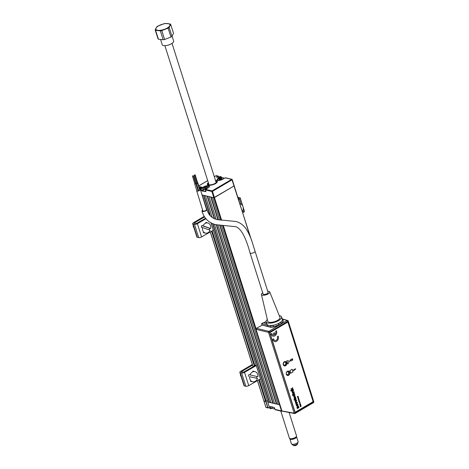 <?xml version="1.0" encoding="UTF-8"?>
<svg xmlns="http://www.w3.org/2000/svg" width="469" height="469" viewBox="0 0 469 469"><rect width="100%" height="100%" fill="white"/><g stroke="black" fill="none" stroke-linecap="round" stroke-linejoin="round"><path stroke-width="0.7" d="M201.289 192.507L202.057 194.928L213.852 197.719L234.236 185.847L214.456 197.584L212.51 197.402L219.691 220.043M221.421 225.489L278.199 404.471L279.946 404.741L267.746 401.997L269.728 408.235A0.451 0.358 103.3 0 0 269.962 408.476L270.9 408.698A0.451 0.358 -76.7 0 1 270.666 408.458L270.208 406.512L274.324 407.514M211.073 197.062L218.302 219.838M220.055 225.366L276.716 403.979L278.152 404.319M276.716 403.979L276.411 404.049L219.721 225.331M217.956 219.773L210.722 196.98L208.94 196.558L216.168 219.351M217.991 225.102L274.623 403.627L276.411 404.049M207.503 196.218L214.679 218.847M216.584 224.85L273.14 403.135L274.576 403.475M273.14 403.135L272.841 403.205L216.238 224.774M214.304 218.689L207.151 196.136L205.363 195.708L212.305 217.587M214.439 224.311L271.053 402.783L272.841 403.205M203.927 195.374L210.475 216.01M212.949 223.801L269.569 402.291L271.006 402.631M269.569 402.291L269.265 402.361L212.574 223.654M209.965 215.429L203.581 195.286L202.239 194.969L206.782 209.303M269.265 402.361L267.869 401.874M266.439 407.549A0.451 0.358 -76.7 0 1 265.976 407.35L268.227 407.971A0.451 0.358 -76.7 0 1 267.758 407.772L265.782 401.534L267.412 400.649L265.601 401.493L263.941 400.948M231.909 179.48L251.366 239.847M208.353 182.693A5.247 1.94 -17.6 0 0 207.333 184.44A5.247 1.94 -17.6 0 0 208.388 185.173A5.247 1.94 -17.6 0 0 214.263 184.2A5.247 1.94 -17.6 0 0 217.335 181.269A5.247 1.94 -17.6 0 0 216.279 180.53A5.247 1.94 -17.6 0 0 215.494 180.424M221.896 178.982L221.485 179.228M232.219 179.709L232.167 179.545A0.451 0.358 103.3 0 0 231.932 179.305L225.454 177.774A0.451 0.358 103.3 0 0 225.226 177.81L222.746 179.269A3.67 1.36 162.4 0 1 217.792 180.377A3.67 1.36 162.4 0 1 218.366 178.238L220.846 176.778A0.451 0.358 -76.7 0 1 221.315 176.977L218.501 178.39A3.523 1.301 -17.6 0 0 217.241 179.949A3.523 1.301 -17.6 0 0 217.598 180.319M221.075 176.737L220.137 176.514A0.451 0.358 103.3 0 0 219.908 176.555L218.331 177.481L216.608 177.106M216.367 177.018L217.944 176.092L216.649 177.083M220.981 176.93L219.855 176.584M231.932 179.305A0.451 0.358 103.3 0 0 231.704 179.346L232.096 179.803L212.48 191.346L221.644 220.237M215.998 175.764L216.156 175.67A0.451 0.358 -76.7 0 1 216.391 175.629L218.173 176.051A0.451 0.358 -76.7 0 1 218.407 176.291L218.079 176.244M199.126 187.16L199.905 186.697L200.292 188.075M201.588 187.313L199.923 186.92L199.184 187.354M199.905 186.697L201.869 187.166L200.24 188.133M203.956 187.36L203.845 187.008L201.019 188.913A0.451 0.358 -76.7 0 1 201.23 188.315L203.71 186.855A3.67 1.36 162.4 0 1 208.664 185.747A3.67 1.36 162.4 0 1 208.089 187.893L208.037 187.922M208.089 187.893L205.61 189.353A0.451 0.358 103.3 0 0 205.399 189.945L205.381 189.886M201.219 188.866L201.828 190.947L205.926 191.616M232.255 179.604L250.059 236.435M201.359 188.468L200.292 188.092A0.451 0.358 103.3 0 0 200.081 188.69L200.064 188.632M201.77 190.59L203.13 189.793M220.975 220.184L211.871 191.481L212.48 191.346L212.082 190.883L205.551 189.388M214.327 176.743L216.156 175.67L217.944 176.092A0.451 0.358 -76.7 0 1 218.173 176.051M225.173 177.845L231.704 179.346L212.082 190.883A0.451 0.358 103.3 0 0 211.871 191.481L205.399 189.945L205.92 191.698L201.899 190.748L203.188 189.986M208.429 182.928A4.796 1.77 -17.6 0 0 209.162 185.05A4.796 1.77 -17.6 0 0 214.96 183.66L215.277 183.866M207.362 184.51A5.247 1.94 162.4 0 1 208.4 182.834M215.728 183.602L215.412 183.397A4.796 1.77 -17.6 0 0 215.57 180.665M215.541 180.571A5.247 1.94 162.4 0 1 217.352 181.339M214.96 183.66L214.691 183.596A4.344 1.606 162.4 0 1 208.728 184.669A4.344 1.606 162.4 0 1 208.517 183.209M215.658 180.94A4.344 1.606 162.4 0 1 216.326 182.253A4.344 1.606 162.4 0 1 215.142 183.332L215.412 183.397M214.954 183.778L215.142 183.332M215.447 183.414A3.746 1.384 162.4 0 1 215.048 183.713M275.022 409.437L281.969 410.967M274.353 407.543L275.039 409.496A0.451 0.358 103.3 0 0 275.274 409.736L281.752 411.266A0.451 0.358 103.3 0 0 281.98 411.225L282.145 411.108M270.32 406.687L270.865 408.417L272.313 407.878M272.331 407.948L271.176 408.546M222.687 225.571L281.517 411.026A0.451 0.358 103.3 0 0 281.752 411.266M268.274 407.86L269.376 407.209M265.782 401.534L263.994 401.112L265.882 407.285L257.481 380.582M269.399 407.28L268.28 407.942M270.713 408.558L271.129 408.657A0.451 0.358 -76.7 0 1 270.9 408.698M270.666 408.458L269.71 408.182M217.499 180.225A3.371 1.249 162.4 0 1 217.634 179.774A3.371 1.249 162.4 0 1 217.751 179.615M223.086 179.052A3.072 1.137 -17.6 0 0 223.197 177.763A3.072 1.137 -17.6 0 0 218.818 178.613A3.072 1.137 -17.6 0 0 217.827 179.469A3.072 1.137 -17.6 0 0 218.525 180.442M220.213 178.548L221.755 178.29L222.189 178.783L221.081 179.539L219.539 179.803L219.111 179.305L220.213 178.548L220.248 179.668M220.623 178.413L220.401 179.668M223.344 177.839A3.371 1.249 162.4 0 1 223.531 177.903A3.371 1.249 162.4 0 1 223.948 178.29A3.371 1.249 162.4 0 1 223.959 178.537M222.077 178.965L221.948 178.613M222.054 178.947L221.954 178.642M221.227 179.422L220.629 179.48M209.221 186.949A3.523 1.301 -17.6 0 0 209.297 186.439C209.649 186.498 209.233 186.984 208.054 187.893L205.574 189.353A3.371 1.249 162.4 0 1 202.86 188.948L203.399 190.649A3.371 1.249 -17.6 0 0 205.744 191.118M202.86 188.948A3.371 1.249 162.4 0 1 202.977 188.391A3.371 1.249 162.4 0 1 203.095 188.233M208.529 187.582A3.072 1.137 -17.6 0 0 208.541 186.381A3.072 1.137 -17.6 0 0 204.162 187.231A3.072 1.137 -17.6 0 0 203.171 188.087A3.072 1.137 -17.6 0 0 203.986 189.077A3.072 1.137 -17.6 0 0 207.052 188.485M206.102 188.292L204.883 188.421L204.818 188.081M205.516 188.268L205.311 187.629L204.736 188.028M206.571 188.04L205.762 188.274M207.257 187.659L207.28 187.254L207.386 187.6L206.02 188.298M207.404 187.594L207.298 187.266M204.449 187.928L205.557 187.166L207.357 186.967M208.687 186.457A3.371 1.249 162.4 0 1 208.875 186.521A3.371 1.249 162.4 0 1 209.25 186.814M272.032 407.004L272.407 408.182A3.371 1.249 -17.6 0 0 272.823 408.569A3.371 1.249 -17.6 0 0 274.746 408.646M274.793 408.798A3.072 1.137 162.4 0 1 273.151 408.71A3.072 1.137 162.4 0 1 273.005 408.634M173.536 33.346L171.965 36.342L169.145 27.448L170.71 24.452L173.536 33.346M170.71 24.452A8.243 3.049 162.4 0 0 170.3 23.995L165.534 23.45A8.243 3.049 -17.6 0 0 164.824 23.556A8.243 3.049 -17.6 0 0 164.097 23.696L157.766 26.147A8.243 3.049 -17.6 0 0 156.74 26.856L155.175 29.846A8.243 3.049 -17.6 0 0 155.591 30.309L160.351 30.854A8.243 3.049 -17.6 0 0 161.06 30.743A8.243 3.049 -17.6 0 0 161.793 30.602L168.119 28.152L170.939 37.045A8.243 3.049 -17.6 0 0 171.965 36.342M170.939 37.045L164.613 39.496L161.793 30.602M160.351 30.854L163.171 39.748A8.243 3.049 -17.6 0 0 163.886 39.636A8.243 3.049 -17.6 0 0 164.613 39.496M172.094 36.172L173.647 41.067A5.997 2.216 162.4 0 1 166.565 45.493A5.997 2.216 162.4 0 1 162.221 44.696L160.609 39.625M161.189 30.18A7.404 2.738 -17.6 0 0 169.784 25.766A7.404 2.738 -17.6 0 0 164.566 23.726A7.404 2.738 -17.6 0 0 155.978 28.14A7.404 2.738 -17.6 0 0 161.189 30.18M168.119 28.152A8.243 3.049 -17.6 0 0 169.145 27.448M163.171 39.748L158.411 39.203L155.591 30.309M155.175 29.846L157.994 38.739A8.243 3.049 -17.6 0 0 158.411 39.203M289.842 438.837L291.401 443.75A3.523 1.301 -17.6 0 0 291.577 444.002A3.523 1.301 -17.6 0 0 291.583 444.008A3.523 1.301 -17.6 0 0 295.153 443.926A3.523 1.301 -17.6 0 0 298.114 441.933A3.523 1.301 -17.6 0 0 298.114 441.622L296.56 436.709A3.523 1.301 162.4 0 1 293.969 438.89A3.523 1.301 162.4 0 1 290.018 439.09A3.523 1.301 162.4 0 1 289.842 438.837A3.523 1.301 162.4 0 1 289.836 438.544A3.746 1.384 -17.6 0 0 295.171 437.513A3.746 1.384 -17.6 0 0 296.39 436.463A3.523 1.301 162.4 0 1 296.56 436.709M298.114 441.933L297.715 443.445A2.656 0.985 162.4 0 1 297.709 443.457A2.656 0.985 162.4 0 1 295.476 444.952A2.656 0.985 162.4 0 1 292.791 445.017A2.656 0.985 162.4 0 1 292.785 445.011A2.656 0.985 162.4 0 1 292.779 445.005M289.109 412.486L296.519 435.848A3.746 1.384 -17.6 0 1 296.39 436.463L296.103 436.926A3.295 1.219 162.4 0 1 295.03 437.847A3.295 1.219 162.4 0 1 290.34 438.755L289.836 438.544A3.746 1.384 -17.6 0 1 289.379 438.11L280.79 411.037M196.74 190.461A1.946 0.709 -17.1 0 0 196.675 190.766A1.946 0.709 -17.1 0 0 197.068 191.041A1.946 0.709 -17.1 0 0 199.255 190.69A1.946 0.709 -17.1 0 0 200.404 189.617A1.946 0.709 -17.1 0 0 200.011 189.347A1.946 0.709 -17.1 0 0 199.788 189.312M198.252 189.535A1.946 0.709 -17.1 0 0 197.771 189.722M196.675 190.766L202.843 210.763A1.946 0.709 -17.1 0 0 203.235 211.038A1.946 0.709 -17.1 0 0 205.422 210.687A1.946 0.709 -17.1 0 0 206.571 209.614L200.404 189.617M196.81 190.69A1.8 0.657 -17.1 0 0 196.822 190.725A1.8 0.657 -17.1 0 0 197.179 190.977A1.8 0.657 -17.1 0 0 199.196 190.654A1.8 0.657 -17.1 0 0 200.257 189.664A1.8 0.657 -17.1 0 0 199.894 189.412A1.8 0.657 -17.1 0 0 199.817 189.394M198.27 189.587A1.8 0.657 -17.1 0 0 197.783 189.775M193.222 175.711L192.454 176.039L193.222 175.711M194.957 183.936L195.69 183.713M194.969 175.558L194.201 175.887L194.969 175.558M196.704 183.784L197.437 183.555M196.622 183.748L197.484 183.479M197.385 183.156L197.596 182.711M195.086 174.79L194.313 175.119L195.086 174.79M206.43 209.168A2.621 0.961 162.9 0 1 206.466 209.18A2.621 0.961 162.9 0 1 206.993 209.549A2.621 0.961 162.9 0 1 205.445 210.986A2.621 0.961 162.9 0 1 202.508 211.46A2.621 0.961 162.9 0 1 201.981 211.091A2.621 0.961 162.9 0 1 202.649 210.124M255.03 251.302A2.621 0.967 -17.6 0 1 253.495 252.768A2.621 0.967 -17.6 0 1 250.557 253.26A2.621 0.967 -17.6 0 1 250.03 252.891L263.086 294.04A2.621 0.967 -17.6 0 0 263.613 294.403A2.621 0.967 -17.6 0 0 266.55 293.916A2.621 0.967 -17.6 0 0 268.086 292.451L253.196 245.363C251.607 239.618 249.361 234.301 246.454 229.417C243.44 224.956 239.753 222.294 235.391 221.444L217.024 219.574C211.765 218.237 208.418 214.896 206.993 209.549M267.699 291.231A4.344 1.606 162.4 0 1 268.854 291.319A4.344 1.606 162.4 0 1 269.716 291.888A4.344 1.606 162.4 0 1 267.236 294.339A4.344 1.606 162.4 0 1 262.318 295.171A4.344 1.606 162.4 0 1 261.432 294.514A4.344 1.606 162.4 0 1 262.699 292.814M269.716 291.888L279.97 317.396A6.414 2.368 162.4 0 1 276.317 321.001A6.414 2.368 162.4 0 1 269.059 322.232A6.414 2.368 162.4 0 1 267.752 321.271L261.432 294.514M279.284 315.696A8.096 2.99 162.4 0 1 279.97 315.813A8.096 2.99 162.4 0 1 281.593 316.95A8.096 2.99 162.4 0 1 276.857 321.47A8.096 2.99 162.4 0 1 267.793 322.977A8.096 2.99 162.4 0 1 266.163 321.84A8.096 2.99 162.4 0 1 267.33 319.489M281.593 316.95L282.356 319.336A8.096 2.99 162.4 0 1 277.619 323.862A8.096 2.99 162.4 0 1 268.549 325.363A8.096 2.99 162.4 0 1 266.925 324.231L266.163 321.84M194.875 183.901L195.737 183.637M197.367 183.103L197.549 182.787M267.553 326.26L270.824 327.11L273.527 326.852L281.353 323.915L279.43 325.152L273.591 327.04L270.754 327.309L262.288 325.105L267.553 326.26L267.125 324.917L261.561 323.698L263.267 322.695L266.691 323.504M281.095 321.775L280.697 322.285A3.013 1.114 162.4 0 1 279.805 323.006A3.013 1.114 162.4 0 1 278.434 323.616L277.367 323.968M285.527 365.586A2.111 1.665 -76.7 0 1 283.346 364.648A2.111 1.665 -76.7 0 1 284.343 361.845A2.111 1.665 -76.7 0 1 286.518 362.783A2.111 1.665 -76.7 0 1 285.527 365.586M284.29 361.957A1.958 1.548 103.3 0 0 283.27 363.962A1.958 1.548 103.3 0 0 284.39 365.597A1.958 1.548 103.3 0 0 285.392 365.427A1.958 1.548 103.3 0 0 286.418 363.422A1.958 1.548 103.3 0 0 285.293 361.787A1.958 1.548 103.3 0 0 284.29 361.957M288.576 375.194A2.111 1.665 -76.7 0 1 286.395 374.256A2.111 1.665 -76.7 0 1 287.391 371.454A2.111 1.665 -76.7 0 1 289.566 372.392A2.111 1.665 -76.7 0 1 288.576 375.194M287.339 371.565A1.958 1.548 103.3 0 0 286.319 373.57A1.958 1.548 103.3 0 0 287.438 375.212A1.958 1.548 103.3 0 0 288.441 375.036A1.958 1.548 103.3 0 0 289.467 373.037A1.958 1.548 103.3 0 0 288.341 371.395A1.958 1.548 103.3 0 0 287.339 371.565M287.274 374.684A1.958 1.548 -76.7 0 1 287.186 374.743A1.958 1.548 -76.7 0 1 286.852 374.889M282.631 411.079L294.151 413.142L268.526 332.357L256.027 329.332L256.379 328.329L268.878 331.354A0.756 0.586 103.6 0 0 268.526 332.357L269.534 332.128L295.159 412.913L313.556 402.091L287.931 321.306L269.534 332.128A0.756 0.369 59.5 0 0 268.878 331.354L279.342 324.976M280.984 324.009L287.28 320.538A0.756 0.369 59.5 0 1 287.931 321.306L288.054 320.872A0.756 0.598 105.6 0 0 287.28 320.538L282.954 319.33M287.673 371.425A1.958 1.548 -76.7 0 1 287.96 371.794M294.151 413.142A0.756 0.592 101 0 0 294.931 413.476A0.756 0.369 59.5 0 0 295.095 413.459A0.756 0.369 59.5 0 0 295.159 412.913L294.151 413.142M256.027 329.332L281.851 410.744M282.133 318.65L282.274 318.68A3.013 1.114 162.4 0 1 282.883 319.102A3.013 1.114 162.4 0 1 282.696 319.717L282.303 320.227M280.697 322.285L281.177 323.798L283.165 321.183L282.883 319.102M282.696 319.717L283.34 321.306L281.353 323.915M274.131 325.035L273.064 325.386A3.013 1.114 162.4 0 1 270.373 325.685L269.704 325.527M267.67 325.046L267.125 324.917M270.373 325.685L270.754 327.309M278.434 323.616L278.973 325.316M256.379 328.329L262.288 325.105M261.983 325.035L261.561 323.698M282.883 320.175L283.34 321.306M286.518 374.426A1.536 1.214 103.3 0 0 286.987 374.667A1.536 1.214 103.3 0 0 288.505 373.418A1.536 1.214 103.3 0 0 287.649 371.665A1.536 1.214 103.3 0 0 287.169 371.688M285.814 363.07A1.536 1.214 103.3 0 0 284.284 362.232A1.536 1.214 103.3 0 0 283.44 364.214A1.536 1.214 103.3 0 0 284.964 365.052A1.536 1.214 103.3 0 0 285.814 363.07M284.718 361.787A1.835 1.454 -76.7 0 1 285.867 362.918A1.835 1.454 -76.7 0 1 285.428 364.823A1.835 1.454 -76.7 0 1 283.874 365.339M263.971 322.86L266.615 323.258M266.116 321.435L264.047 322.649M299.955 404.6L300.559 404.46L300.471 403.926L299.627 404.425L300.33 404.641L300.465 403.926M300.054 404.483L300.4 404.19L300.054 404.483M284.46 365.914A2.245 1.776 103.3 0 0 285.609 365.714A2.245 1.776 103.3 0 0 286.782 363.416A2.245 1.776 103.3 0 0 285.498 361.54A2.245 1.776 103.3 0 0 284.349 361.734A2.245 1.776 103.3 0 0 283.176 364.032A2.245 1.776 103.3 0 0 284.46 365.914A2.245 1.776 103.3 0 0 285.562 365.709A2.245 1.776 103.3 0 0 286.741 363.422A2.245 1.776 103.3 0 0 285.474 361.535M287.468 375.464A2.245 1.776 103.3 0 0 288.599 375.264A2.245 1.776 103.3 0 0 289.772 372.978A2.245 1.776 103.3 0 0 288.505 371.09M288.64 375.276A2.245 1.776 103.3 0 0 289.813 372.972A2.245 1.776 103.3 0 0 288.529 371.096A2.245 1.776 103.3 0 0 287.38 371.29A2.245 1.776 103.3 0 0 286.207 373.594A2.245 1.776 103.3 0 0 287.491 375.47A2.245 1.776 103.3 0 0 288.64 375.276M292.509 360.262L292.803 360.092L292.345 358.65L292.035 358.832L292.339 359.793L290.751 359.588L290.352 360.696L291.208 361.03L290.657 360.485L290.968 359.911L292.509 360.262M291.167 359.506L290.282 360.04L290.264 360.679L291.208 361.03M290.598 361.066L291.12 361.007L290.598 361.066M270.044 333.307L294.89 411.624A0.75 0.592 103.3 0 0 295.663 411.952L312.571 402.009A0.75 0.592 103.3 0 0 312.929 401.013L288.083 322.695A0.75 0.592 103.3 0 0 287.309 322.361L270.396 332.31A0.75 0.592 103.3 0 0 270.044 333.307L294.89 411.624M287.309 322.361L270.396 332.31M278.176 336.162L277.355 336.642A2.515 1.993 -76.7 0 1 276.288 340.295A2.515 1.993 -76.7 0 1 273.609 338.847A2.515 1.993 -76.7 0 1 273.591 338.847L272.77 339.327A3.6 2.843 103.3 0 0 276.593 341.25A3.6 2.843 103.3 0 0 278.176 336.162A3.6 2.843 103.3 0 0 278.158 336.156L277.337 336.636A2.515 1.993 -76.7 0 1 277.138 339.409A2.515 1.993 -76.7 0 1 274.992 340.512M273.609 338.847L272.788 339.327A3.6 2.843 103.3 0 0 274.746 341.561M295.488 368.81L293.272 370.041L293.752 370.61M298.067 396.422L297.369 396.393L297.891 396.457L297.563 397.009L298.067 396.422M298.372 397.302L297.792 397.325L298.202 396.762L297.663 397.167L297.768 397.659L298.372 397.302M298.477 397.642L297.885 397.911L298.067 398.333L298.477 397.642M299.07 401.23L299.322 400.925L298.999 401.511L298.829 400.983L298.788 401.634L299.457 401.394L299.38 400.772L298.964 400.901L299.075 401.241L299.31 400.925M299.374 402.719L299.972 402.367L299.398 402.39L299.808 401.827L299.404 402.068L299.374 402.724L299.926 402.238M300.084 402.707L299.48 403.064L300.084 402.707M299.996 403.363L299.849 404.008L300.342 403.709L299.996 403.363M300.752 404.8L300.16 405.075L300.342 405.492L300.752 404.8M293.002 388.807L293.107 389.147L290.856 390.472L290.745 390.132L291.941 389.428L290.979 388.59L291.829 388.971L292.615 387.587L292.111 389.1L293.002 388.807L293.102 389.147L290.85 390.466M291.296 390.788L291.114 391.298L291.296 390.788M294.555 393.714L294.667 394.054L292.41 395.379L292.304 395.039L293.125 394.558L292.703 394.13L293.131 393.098L294.169 392.489L294.28 392.829L292.984 394.054L293.676 394.236L294.555 393.714L294.655 394.054L292.41 395.373M295.406 397.255L294.907 396.551L295.669 397.102L295.118 398.515L293.969 398.128L294.614 396.71L295.071 398.14L295.406 397.255L294.978 396.897M296.103 399.699L296.672 400.297L296.121 401.804L294.978 401.306L295.511 399.817L296.684 400.297L296.109 401.798L295.523 401.904M297.44 403.92L298.008 404.518L297.457 406.025L296.314 405.527L296.848 404.038L298.02 404.518L297.446 406.019L296.859 406.125M286.764 360.708L287.814 364.026L289.543 361.042L286.764 360.708M290.745 373.248L292.996 371.923L292.152 369.267L289.901 370.598L290.745 373.248L292.978 371.917L292.14 369.279M297.416 406.535L298.436 405.931L298.595 406.441L297.328 407.538L298.812 407.121L298.976 407.637L297.328 408.605L296.947 407.52L297.416 406.535M297.258 402.22L297.393 402.66L295.98 404.366L295.822 403.856L296.801 402.754L295.54 402.971L295.376 402.461L297.258 402.22L297.387 402.654L295.98 404.36M295.804 398.509L294.89 399.94L293.875 399.852L295.804 398.509M294.778 395.273L294.174 394.669L295.036 395.109L294.462 396.475L293.33 396.112L293.606 395.039L293.588 395.953L294.35 396.141L294.778 395.273L294.245 395.021M293.911 391.674L294.016 392.014L292.369 392.981L292.251 391.216L293.524 390.448L292.334 392.008L293.025 392.19L293.911 391.674L294.01 392.008L292.369 392.975M293.26 389.628L293.371 389.968L291.724 390.941L291.612 390.601L293.26 389.628M300.348 406.699L301.186 406.207L300.623 406.383L300.969 405.937L300.459 405.855L300.987 405.538L300.096 405.896L300.776 405.972L300.353 406.705L301.145 406.078M300.459 405.855L300.934 405.404M300.629 406.371L300.922 405.814M298.941 400.051L298.8 400.702L299.292 400.397L298.941 400.051M299.14 399.735L298.425 399.6L298.536 400.086L299.14 399.735M298.976 399.207L298.39 399.213L298.841 398.779L298.255 398.785L298.659 398.21L298.255 398.445L298.372 399.559L298.976 399.207M292.422 360.239L291.097 359.911M291.02 360.69L290.727 360.661M292.275 358.691L291.947 358.814L292.251 359.776M276.446 330.756A3.6 2.843 103.3 0 0 276.44 330.745L275.62 331.225A2.515 1.993 -76.7 0 1 274.957 334.573M271.873 333.441A2.515 1.993 -76.7 0 1 271.873 333.43L271.053 333.91A3.6 2.843 103.3 0 0 273.028 336.144M274.371 332.726L273.562 333.207L274.148 335.065A2.515 1.993 -76.7 0 1 271.891 333.436L271.07 333.916A3.6 2.843 103.3 0 0 274.875 335.833A3.6 2.843 103.3 0 0 276.458 330.745L275.637 331.225A2.515 1.993 -76.7 0 1 274.963 334.59L274.353 332.726L273.544 333.201L274.131 335.059A2.515 1.993 -76.7 0 1 273.275 335.095M294.145 370.451L293.805 370.229L295.669 369.132L295.558 368.769L293.36 370.064L293.811 370.651L294.145 370.451M297.006 404.548L296.625 405.333L297.311 405.497L297.704 404.706L297.006 404.548M298.806 407.127L298.964 407.631L297.323 408.599M298.425 405.937L298.589 406.441L297.323 407.532L298.055 407.561M294.696 399.359L294.596 399.06M294.544 399.864L294.145 400.086M295.98 398.204L295.728 399.16L294.626 400.086M294.163 392.494L292.978 394.054L293.664 394.23M300.137 406.025L300.764 405.972M292.609 387.599L292.328 389.194M291.824 388.971L290.979 388.596M293.254 389.633L293.36 389.968L291.718 390.935M293.512 390.448L292.328 392.008L293.019 392.19M293.6 395.045L293.576 395.953L294.339 396.135M294.163 394.664L295.024 395.103L294.456 396.475L293.799 396.633M294.221 397.97L294.802 398.292L294.462 397.202L294.221 397.97M294.456 397.208L294.227 397.976L294.808 398.292M295.06 398.134L294.608 396.715M294.901 396.545L295.658 397.102L295.112 398.509L294.468 398.662M296.789 402.754L295.54 402.971M296.361 400.485L295.675 400.327L295.282 401.112L295.968 401.276L296.361 400.485L295.663 400.327L295.294 401.118L295.98 401.276M287.808 364.003L289.525 361.036M297.704 404.706L297.012 404.548L296.631 405.333L297.317 405.497M297.557 397.003L298.22 396.411M297.41 396.534L297.879 396.452M299.562 402.443L299.802 401.833M298.993 401.505L298.823 400.989M298.776 401.628L299.48 401.353L299.128 400.796M205.914 218.759L197.373 223.684A2.175 0.803 162.4 0 1 194.471 224.323L193.087 223.994A2.175 0.803 162.4 0 1 192.653 223.695L196.863 236.968A2.175 0.803 -17.6 0 0 197.302 237.273L198.68 237.595A2.175 0.803 -17.6 0 0 201.582 236.962L213.336 230.179M192.653 223.695A2.175 0.803 162.4 0 1 193.427 222.728L204.25 216.361M238.158 198.217L238.797 198.428L238.358 198.844M237.865 197.297A2.175 0.803 162.4 0 1 238.404 197.343L239.788 197.672A2.175 0.803 162.4 0 1 240.222 197.977A2.175 0.803 162.4 0 1 239.477 198.92L238.557 199.472M242.766 212.744L243.687 212.193A2.175 0.803 -17.6 0 0 244.431 211.249L243.147 207.198M194.465 223.391L194.324 222.939L204.584 216.907M205.522 218.261L196.499 223.461L194.219 223.332L194.324 222.939M256.285 365.568L244.531 372.351A2.175 0.803 162.4 0 1 241.629 372.99L240.251 372.662A2.175 0.803 162.4 0 1 239.811 372.357L244.021 385.635A2.175 0.803 -17.6 0 0 244.46 385.934L245.844 386.263A2.175 0.803 -17.6 0 0 248.746 385.624L260.494 378.846M239.811 372.357A2.175 0.803 162.4 0 1 240.591 371.395L252.31 364.501M241.623 372.058L241.482 371.606L252.51 365.122M256.092 364.958L243.657 372.128L241.377 371.999L241.482 371.606M209.11 229.88A5.259 4.157 103.3 0 0 209.379 229.165A5.259 4.157 103.3 0 0 209.59 228.286L201.858 225.53A5.259 4.157 103.3 0 0 201.529 226.363A5.259 4.157 103.3 0 0 201.324 227.242L202.526 227.529A5.206 4.115 103.3 0 0 205.557 233.134A5.206 4.115 103.3 0 0 210.176 230.261L202.526 227.529M201.858 225.53L203.054 225.818A5.206 4.115 103.3 0 1 207.949 223.01L205.657 222.359M209.59 228.286L210.71 228.544A5.206 4.115 103.3 0 0 207.949 223.01M210.71 228.544L203.054 225.818M193.228 225.513A2.996 2.368 103.3 0 0 193.943 227.77M249.619 376.689L257.528 378.477A5.206 4.115 103.3 0 1 252.715 381.801A5.206 4.115 103.3 0 1 249.619 376.689L256.408 378.207A5.259 4.157 103.3 0 0 256.672 377.346A5.259 4.157 103.3 0 0 256.813 376.472M250.024 374.936L257.932 376.724A5.206 4.115 103.3 0 0 255.113 371.671A5.206 4.115 103.3 0 0 250.024 374.936L248.822 374.649A5.259 4.157 103.3 0 0 248.564 375.511A5.259 4.157 103.3 0 0 248.418 376.402M256.408 378.207L257.528 378.477M240.392 374.18A2.996 2.368 103.3 0 0 241.107 376.431M242.344 211.408L242.455 211.537A5.206 4.115 103.3 0 0 240.421 203.909A5.206 4.115 103.3 0 0 239.935 203.81M211.12 222.98L267.922 402.044M212.129 230.877L254.884 365.656M259.287 379.544L266.21 401.358M265.601 401.493L258.741 379.861M254.333 365.972L211.578 231.194M210.323 231.915L253.078 366.694M223.344 225.607L256.056 328.722M218.366 178.238L218.613 178.742M221.485 177.687L221.292 177.065M221.221 176.954L221.532 177.675L221.345 176.995M207.703 180.641L198.745 185.912M197.385 186.709L196.921 186.979M197.83 188.157L197.244 188.016M197.027 187.319L197.613 187.459M201.564 190.637L201.019 188.913L200.081 188.69L200.345 189.517M209.297 186.439A3.523 1.301 -17.6 0 0 207.234 185.906A3.523 1.301 -17.6 0 0 203.845 187.008L203.71 186.855M218.32 176.268L218.712 177.241M218.671 177.27L218.384 176.373M217.241 179.949L217.868 180.366L222.746 179.269M270.208 406.512L274.23 407.461M282.162 411.12L281.564 411.125M265.982 401.487L267.963 407.725M282.262 411.149L294.567 413.547A0.756 0.756 0 0 0 295.095 413.459L313.491 402.637A0.756 0.756 0 0 0 313.825 401.757L313.556 402.091A0.756 0.369 59.5 0 1 313.491 402.637A0.756 0.369 59.5 0 1 313.327 402.654M273.591 327.04L273.064 325.386M197.302 237.273L193.087 223.994M241.154 204.214L239.477 198.92L238.563 198.721M243.03 210.13L243.687 212.193M201.582 236.962L197.373 223.684L196.499 223.461M198.68 237.595L194.471 224.323M244.46 385.934L240.251 372.662M243.657 372.128L244.531 372.351L248.746 385.624M245.844 386.263L241.629 372.99M267.834 401.98L211.038 222.933M206.7 209.256L202.162 194.952M263.906 401.048L257.422 380.617M253.02 366.729L210.264 231.95M218.343 177.458L219.879 176.555M196.91 186.938L197.367 186.668M198.727 185.871L207.691 180.6M214.315 176.702L216.057 175.676M201.787 187.195L200.257 188.098L200.31 189.482M205.914 191.651L205.363 189.927M218.437 176.309L218.73 177.229M225.19 177.815L222.711 179.275M274.306 407.543L270.291 406.588M274.465 407.749L275.01 409.472M272.337 407.966L271.164 408.657M268.256 407.971L266.21 407.59M269.693 408.218L267.717 401.98M217.827 179.469L217.634 179.774M223.197 177.763L223.531 177.903M203.171 188.087L202.977 188.391M205.528 188.268L206.067 188.28M208.541 186.381L208.875 186.521M273.151 408.71L272.823 408.569M292.791 445.017A3.101 3.101 0 0 0 297.709 443.457M292.785 445.011L291.583 444.008M172.029 43.394L216.074 182.248M164.883 45.663L208.934 184.516M192.454 176.039L194.916 184.041M193.31 175.775L195.778 183.778M194.201 175.887L196.669 183.883M195.057 175.623L197.525 183.619M196.523 183.93L198.657 190.842M194.313 175.119L194.477 175.635M250.03 252.891C246.331 239.008 240.814 226.334 234.142 226.539L215.822 224.68C208.699 222.857 204.085 218.331 201.981 211.091M194.776 184.083L196.833 190.754M195.919 183.731L198.153 190.959M195.174 174.849L197.642 182.851M197.783 182.804L200.046 190.133M197.672 183.572L199.759 190.355M313.825 401.757L288.201 320.972A0.756 0.756 0 0 0 287.685 320.474L282.889 319.137M242.801 206.108L240.222 197.977M205.557 233.134L203.212 232.683M255.113 371.671L252.814 371.026M252.715 381.801L250.37 381.35M240.421 203.909L239.923 203.769"/></g></svg>
